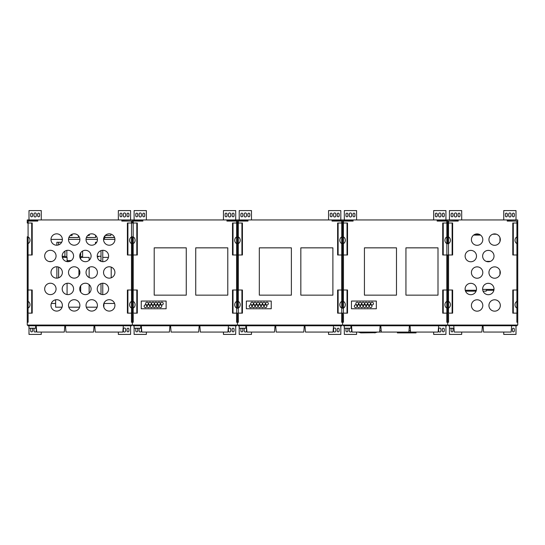 <?xml version="1.0" encoding="UTF-8"?>
<svg xmlns="http://www.w3.org/2000/svg" width="545" height="545" viewBox="0 0 545 545"><rect width="100%" height="100%" fill="white"/><g stroke="black" fill="none" stroke-linecap="round" stroke-linejoin="round"><path stroke-width="0.82" d="M236.714 236.932L237.463 236.762L237.463 254.985L236.646 254.985L236.646 243.574A3.502 2.868 -90 0 1 234.718 240.27A3.502 2.868 -90 0 1 236.646 236.959L236.714 236.932M236.591 223.014L236.591 221.086L226.952 221.086L226.952 220.207L237.463 220.207L237.463 236.768L238.288 236.959A3.502 2.868 90 0 1 240.209 240.27A3.502 2.868 90 0 1 238.288 243.574L236.646 243.574M238.288 243.574L238.288 254.985L241.919 254.985L241.919 223.014L232.511 223.014L232.511 254.985L236.646 254.985M233.015 223.014L233.015 254.985M233.015 313.143L232.511 313.143L232.511 290.015L233.015 290.015L233.015 313.143L236.646 313.143L236.646 308.041A3.502 2.868 -90 0 1 234.718 304.73A3.502 2.868 -90 0 1 236.646 301.426L237.463 301.228L237.463 308.232L236.646 308.041M233.015 290.015L237.463 290.015L237.463 301.235L237.463 290.015L241.919 290.015L241.919 313.143L236.646 313.143M237.463 308.232L237.463 301.228L238.288 301.426A3.502 2.868 90 0 1 240.209 304.73A3.502 2.868 90 0 1 238.288 308.041L237.463 308.238M148.335 303.592A1.356 1.356 0 0 1 146.298 304.771A1.356 1.356 0 0 1 146.298 302.421A1.356 1.356 0 0 1 148.335 303.592M163.241 303.592A1.356 1.356 0 0 1 161.204 304.771A1.356 1.356 0 0 1 161.204 302.421A1.356 1.356 0 0 1 163.241 303.592M160.257 303.592A1.356 1.356 0 0 1 158.22 304.771A1.356 1.356 0 0 1 158.22 302.421A1.356 1.356 0 0 1 160.257 303.592M151.312 303.592A1.356 1.356 0 0 1 149.275 304.771A1.356 1.356 0 0 1 149.275 302.421A1.356 1.356 0 0 1 151.312 303.592M154.296 303.592A1.356 1.356 0 0 1 152.259 304.771A1.356 1.356 0 0 1 152.259 302.421A1.356 1.356 0 0 1 154.296 303.592M157.28 303.592A1.356 1.356 0 0 1 155.243 304.771A1.356 1.356 0 0 1 155.243 302.421A1.356 1.356 0 0 1 157.28 303.592M161.749 306.222A1.356 1.356 0 0 1 159.712 307.4A1.356 1.356 0 0 1 159.712 305.043A1.356 1.356 0 0 1 161.749 306.222M158.772 306.222A1.356 1.356 0 0 1 156.735 307.4A1.356 1.356 0 0 1 156.735 305.043A1.356 1.356 0 0 1 158.772 306.222M155.788 306.222A1.356 1.356 0 0 1 153.751 307.4A1.356 1.356 0 0 1 153.751 305.043A1.356 1.356 0 0 1 155.788 306.222M149.827 306.222A1.356 1.356 0 0 1 147.79 307.4A1.356 1.356 0 0 1 147.79 305.043A1.356 1.356 0 0 1 149.827 306.222M146.843 306.222A1.356 1.356 0 0 1 144.806 307.4A1.356 1.356 0 0 1 144.806 305.043A1.356 1.356 0 0 1 146.843 306.222M152.804 306.222A1.356 1.356 0 0 1 150.774 307.4A1.356 1.356 0 0 1 150.774 305.043A1.356 1.356 0 0 1 152.804 306.222M131.481 313.143L131.481 322.252L132.36 322.252L132.36 313.143L136.809 313.143L136.809 290.015L137.313 290.015L137.313 313.143L136.809 313.143M127.905 290.015L127.905 313.143L127.401 313.143L127.401 290.015L132.36 290.015L132.36 313.143L132.36 308.232L131.536 308.041A3.502 2.868 -90 0 1 129.615 304.73A3.502 2.868 -90 0 1 131.536 301.426L133.178 301.426A3.502 2.868 90 0 1 135.099 304.73A3.502 2.868 90 0 1 133.178 308.041L132.36 308.238L132.36 290.015L136.809 290.015M133.103 243.608L132.36 243.772L132.36 236.768L133.178 236.959A3.502 2.868 90 0 1 135.099 240.27A3.502 2.868 90 0 1 133.178 243.574L133.103 243.608M133.178 243.574L133.178 254.985L137.313 254.985L137.313 223.014L132.36 223.014L132.36 220.207L142.865 220.207L142.865 221.086L133.232 221.086L133.232 223.014M136.809 254.985L136.809 223.014M132.36 236.768L132.36 254.985L132.36 243.765L131.536 243.574A3.502 2.868 -90 0 1 129.615 240.27A3.502 2.868 -90 0 1 131.536 236.959L132.353 236.762M133.178 254.985L131.536 254.985L131.536 243.574M236.591 236.986L236.591 243.554L236.591 236.986M236.591 254.985L236.591 290.015M238.288 254.985L237.463 254.985L237.463 290.015L237.463 220.207L247.975 220.207L247.975 221.086L238.342 221.086L238.342 223.014M236.591 301.446L236.591 308.014L236.591 301.446M236.591 313.143L236.591 322.252L237.463 322.252L237.463 313.143L237.463 325.052L27.25 325.052L27.25 290.015L31.705 290.015L31.705 313.143L27.25 313.143L27.25 236.768L28.074 236.959A3.502 2.868 90 0 1 29.995 240.27A3.502 2.868 90 0 1 28.074 243.574L27.25 243.765M141.25 308.763L166.123 308.763L166.123 301.051L141.25 301.051L141.25 308.763M127.905 313.143L132.36 313.143L132.36 325.052L132.36 322.252L133.232 322.252L133.232 314.015M133.232 308.014L133.232 301.446M132.36 290.015L132.36 254.985L132.36 290.015M133.232 290.015L133.232 254.985M133.232 243.554L133.232 236.986M186.267 295.145L186.267 247.846L154.208 247.846L154.208 295.145L186.267 295.145M227.783 295.145L227.783 247.846L195.73 247.846L195.73 295.145L227.783 295.145M516.871 223.014L516.871 221.086L507.238 221.086L507.238 220.207L517.75 219.948L132.36 219.948L132.36 223.014L127.905 223.014L127.905 254.985L127.401 254.985L127.401 223.014L127.905 223.014M133.028 325.052L133.028 325.774L236.734 325.774L236.734 325.052M140.739 325.774L140.739 328.226L134.084 328.226L134.084 325.774M169.4 332.075L169.951 325.774L169.393 332.075L141.857 332.075L141.305 325.774M199.204 325.774L198.653 332.075L171.11 332.075L170.558 325.774M228.464 325.774L227.912 332.075L200.362 332.075L199.811 325.774M137.701 215.847L137.701 214.096A0.961 0.961 0 0 0 136.734 213.129A0.961 0.961 0 0 0 135.773 214.096L135.773 215.847A0.961 0.961 0 0 0 136.734 216.808A0.961 0.961 0 0 0 137.701 215.847M141.38 215.847L141.38 214.096A1.138 1.138 0 0 0 140.242 212.959A1.138 1.138 0 0 0 139.104 214.096L139.104 215.847A1.138 1.138 0 0 0 140.242 216.985A1.138 1.138 0 0 0 141.38 215.847M144.704 215.847L144.704 214.096A0.961 0.961 0 0 0 143.744 213.129A0.961 0.961 0 0 0 142.783 214.096L142.783 215.847A0.961 0.961 0 0 0 143.744 216.808A0.961 0.961 0 0 0 144.704 215.847M139.581 328.226A1.138 1.138 0 0 0 139.104 329.153L139.104 330.904A1.138 1.138 0 0 0 140.242 332.041A1.138 1.138 0 0 0 141.38 330.904L141.38 329.153A1.138 1.138 0 0 0 140.739 328.131M136.475 328.226A0.961 0.961 0 0 0 135.773 329.153L135.773 330.904A0.961 0.961 0 0 0 136.734 331.871A0.961 0.961 0 0 0 137.701 330.904L137.701 329.153A0.961 0.961 0 0 0 136.993 328.226M146.373 219.948L146.373 210.595L134.111 210.595L134.111 219.948M134.111 328.226L134.111 334.405L146.373 334.405L146.373 332.075M223.45 332.075L223.45 334.405L235.713 334.405L235.713 325.774M235.713 219.948L235.713 210.595L223.45 210.595L223.45 219.948M228.444 329.153L228.444 330.904A1.138 1.138 0 0 0 229.581 332.041A1.138 1.138 0 0 0 230.719 330.904L230.719 329.153A1.138 1.138 0 0 0 229.581 328.015A1.138 1.138 0 0 0 228.444 329.153M232.122 329.153L232.122 330.904A0.961 0.961 0 0 0 233.083 331.871A0.961 0.961 0 0 0 234.05 330.904L234.05 329.153A0.961 0.961 0 0 0 233.083 328.192A0.961 0.961 0 0 0 232.122 329.153M234.05 215.847L234.05 214.096A0.961 0.961 0 0 0 233.083 213.129A0.961 0.961 0 0 0 232.122 214.096L232.122 215.847A0.961 0.961 0 0 0 233.083 216.808A0.961 0.961 0 0 0 234.05 215.847M230.719 215.847L230.719 214.096A1.138 1.138 0 0 0 229.581 212.959A1.138 1.138 0 0 0 228.444 214.096L228.444 215.847A1.138 1.138 0 0 0 229.581 216.985A1.138 1.138 0 0 0 230.719 215.847M227.04 215.847L227.04 214.096A0.961 0.961 0 0 0 226.08 213.129A0.961 0.961 0 0 0 225.112 214.096L225.112 215.847A0.961 0.961 0 0 0 226.08 216.808A0.961 0.961 0 0 0 227.04 215.847M341.824 236.932L342.573 236.768L342.573 254.985L341.749 254.985L341.749 243.574A3.502 2.868 -90 0 1 339.828 240.27A3.502 2.868 -90 0 1 341.749 236.959L341.824 236.932M341.695 223.014L341.695 221.086L332.062 221.086L332.062 220.207L342.573 220.207L342.573 236.768L343.391 236.959A3.502 2.868 90 0 1 345.319 240.27A3.502 2.868 90 0 1 343.391 243.574L341.749 243.574M343.391 243.574L343.391 254.985L347.022 254.985L347.022 223.014L337.614 223.014L337.614 254.985L341.749 254.985M338.118 223.014L338.118 254.985M338.118 313.143L337.614 313.143L337.614 290.015L338.118 290.015L338.118 313.143L341.749 313.143L341.749 308.041A3.502 2.868 -90 0 1 339.828 304.73A3.502 2.868 -90 0 1 341.749 301.426L342.573 301.235L342.573 308.232L341.749 308.041M338.118 290.015L342.573 290.015L342.573 301.235L342.573 290.015L347.022 290.015L347.022 313.143L341.749 313.143M342.573 308.232L342.573 301.228L343.391 301.426A3.502 2.868 90 0 1 345.319 304.73A3.502 2.868 90 0 1 343.391 308.041L342.587 308.238M253.439 303.592A1.356 1.356 0 0 1 251.402 304.771A1.356 1.356 0 0 1 251.402 302.421A1.356 1.356 0 0 1 253.439 303.592M268.351 303.592A1.356 1.356 0 0 1 266.314 304.771A1.356 1.356 0 0 1 266.314 302.421A1.356 1.356 0 0 1 268.351 303.592M265.367 303.592A1.356 1.356 0 0 1 263.33 304.771A1.356 1.356 0 0 1 263.33 302.421A1.356 1.356 0 0 1 265.367 303.592M256.423 303.592A1.356 1.356 0 0 1 254.386 304.771A1.356 1.356 0 0 1 254.386 302.421A1.356 1.356 0 0 1 256.423 303.592M259.406 303.592A1.356 1.356 0 0 1 257.369 304.771A1.356 1.356 0 0 1 257.369 302.421A1.356 1.356 0 0 1 259.406 303.592M262.383 303.592A1.356 1.356 0 0 1 260.347 304.771A1.356 1.356 0 0 1 260.347 302.421A1.356 1.356 0 0 1 262.383 303.592M266.859 306.222A1.356 1.356 0 0 1 264.822 307.4A1.356 1.356 0 0 1 264.822 305.043A1.356 1.356 0 0 1 266.859 306.222M263.875 306.222A1.356 1.356 0 0 1 261.838 307.4A1.356 1.356 0 0 1 261.838 305.043A1.356 1.356 0 0 1 263.875 306.222M260.898 306.222A1.356 1.356 0 0 1 258.861 307.4A1.356 1.356 0 0 1 258.861 305.043A1.356 1.356 0 0 1 260.898 306.222M254.931 306.222A1.356 1.356 0 0 1 252.894 307.4A1.356 1.356 0 0 1 252.894 305.043A1.356 1.356 0 0 1 254.931 306.222M251.953 306.222A1.356 1.356 0 0 1 249.917 307.4A1.356 1.356 0 0 1 249.917 305.043A1.356 1.356 0 0 1 251.953 306.222M257.914 306.222A1.356 1.356 0 0 1 255.878 307.4A1.356 1.356 0 0 1 255.878 305.043A1.356 1.356 0 0 1 257.914 306.222M241.919 290.015L242.423 290.015L242.423 313.143L241.919 313.143M241.919 254.985L242.423 254.985L242.423 223.014L241.919 223.014M341.695 236.986L341.695 243.554L341.695 236.986M341.695 254.985L341.695 290.015M343.391 254.985L342.573 254.985L342.573 290.015L342.573 220.207L353.085 220.207L353.085 221.086L343.445 221.086L343.445 223.014M341.695 301.446L341.695 308.014L341.695 301.446M341.695 313.143L341.695 322.252L342.573 322.252L342.573 313.143L342.573 325.052L237.463 325.052L237.463 322.252L238.342 322.252L238.342 314.015M246.354 308.763L271.233 308.763L271.233 301.051L246.354 301.051L246.354 308.763M238.342 308.014L238.342 301.446M238.342 290.015L238.342 254.985M238.342 243.554L238.342 236.986M291.377 295.145L291.377 247.846L259.318 247.846L259.318 295.145L291.377 295.145M332.893 295.145L332.893 247.846L300.833 247.846L300.833 295.145L332.893 295.145M238.138 325.052L238.138 325.774L341.844 325.774L341.844 325.052M245.843 325.774L245.843 328.226L239.187 328.226L239.187 325.774M274.51 332.075L275.062 325.774L274.503 332.075L246.96 332.075L246.408 325.774M304.314 325.774L303.763 332.075L276.22 332.075L275.668 325.774M333.567 325.774L333.015 332.075L305.472 332.075L304.921 325.774M242.804 215.847L242.804 214.096A0.961 0.961 0 0 0 241.844 213.129A0.961 0.961 0 0 0 240.883 214.096L240.883 215.847A0.961 0.961 0 0 0 241.844 216.808A0.961 0.961 0 0 0 242.804 215.847M246.483 215.847L246.483 214.096A1.138 1.138 0 0 0 245.345 212.959A1.138 1.138 0 0 0 244.208 214.096L244.208 215.847A1.138 1.138 0 0 0 245.345 216.985A1.138 1.138 0 0 0 246.483 215.847M249.814 215.847L249.814 214.096A0.961 0.961 0 0 0 248.854 213.129A0.961 0.961 0 0 0 247.886 214.096L247.886 215.847A0.961 0.961 0 0 0 248.854 216.808A0.961 0.961 0 0 0 249.814 215.847M244.685 328.226A1.138 1.138 0 0 0 244.208 329.153L244.208 330.904A1.138 1.138 0 0 0 245.345 332.041A1.138 1.138 0 0 0 246.483 330.904L246.483 329.153A1.138 1.138 0 0 0 245.843 328.131M241.585 328.226A0.961 0.961 0 0 0 240.883 329.153L240.883 330.904A0.961 0.961 0 0 0 241.844 331.871A0.961 0.961 0 0 0 242.804 330.904L242.804 329.153A0.961 0.961 0 0 0 242.103 328.226M251.477 219.948L251.477 210.595L239.214 210.595L239.214 219.948M239.214 328.226L239.214 334.405L251.477 334.405L251.477 332.075M328.56 332.075L328.56 334.405L340.823 334.405L340.823 325.774M340.823 219.948L340.823 210.595L328.56 210.595L328.56 219.948M333.547 329.153L333.547 330.904A1.138 1.138 0 0 0 334.691 332.041A1.138 1.138 0 0 0 335.829 330.904L335.829 329.153A1.138 1.138 0 0 0 334.691 328.015A1.138 1.138 0 0 0 333.547 329.153M337.226 329.153L337.226 330.904A0.961 0.961 0 0 0 338.193 331.871A0.961 0.961 0 0 0 339.154 330.904L339.154 329.153A0.961 0.961 0 0 0 338.193 328.192A0.961 0.961 0 0 0 337.226 329.153M339.154 215.847L339.154 214.096A0.961 0.961 0 0 0 338.193 213.129A0.961 0.961 0 0 0 337.226 214.096L337.226 215.847A0.961 0.961 0 0 0 338.193 216.808A0.961 0.961 0 0 0 339.154 215.847M335.829 215.847L335.829 214.096A1.138 1.138 0 0 0 334.691 212.959A1.138 1.138 0 0 0 333.547 214.096L333.547 215.847A1.138 1.138 0 0 0 334.691 216.985A1.138 1.138 0 0 0 335.829 215.847M332.15 215.847L332.15 214.096A0.961 0.961 0 0 0 331.183 213.129A0.961 0.961 0 0 0 330.222 214.096L330.222 215.847A0.961 0.961 0 0 0 331.183 216.808A0.961 0.961 0 0 0 332.15 215.847M435.891 332.075L355.34 332.075M379.736 330.611L381.193 330.611M408.995 330.611L410.453 330.611M343.248 325.052L343.248 325.774L446.948 325.774L446.948 325.052M350.953 325.774L350.953 328.226L344.297 328.226L344.297 325.774M380.158 325.774L379.606 332.075L352.07 332.075L351.518 325.774M409.424 325.774L408.873 332.075L381.323 332.075L380.771 325.774M438.677 325.774L438.126 332.075L410.583 332.075L410.031 325.774M416.039 332.368L416.039 332.893L397.387 332.893L397.387 332.368M375.573 332.716L361.028 332.893L359.959 332.539M361.028 332.893L360.102 332.716M374.688 332.893L375.682 332.539M376.793 332.368L358.923 332.368M374.688 332.539L361.028 332.539M347.914 215.847L347.914 214.096A0.961 0.961 0 0 0 346.954 213.129A0.961 0.961 0 0 0 345.986 214.096L345.986 215.847A0.961 0.961 0 0 0 346.954 216.808A0.961 0.961 0 0 0 347.914 215.847M351.593 215.847L351.593 214.096A1.138 1.138 0 0 0 350.455 212.959A1.138 1.138 0 0 0 349.318 214.096L349.318 215.847A1.138 1.138 0 0 0 350.455 216.985A1.138 1.138 0 0 0 351.593 215.847M354.924 215.847L354.924 214.096A0.961 0.961 0 0 0 353.957 213.129A0.961 0.961 0 0 0 352.996 214.096L352.996 215.847A0.961 0.961 0 0 0 353.957 216.808A0.961 0.961 0 0 0 354.924 215.847M349.795 328.226A1.138 1.138 0 0 0 349.318 329.153L349.318 330.904A1.138 1.138 0 0 0 350.455 332.041A1.138 1.138 0 0 0 351.593 330.904L351.593 329.153A1.138 1.138 0 0 0 350.953 328.131M346.695 328.226A0.961 0.961 0 0 0 345.986 329.153L345.986 330.904A0.961 0.961 0 0 0 346.954 331.871A0.961 0.961 0 0 0 347.914 330.904L347.914 329.153A0.961 0.961 0 0 0 347.213 328.226M356.587 219.948L356.587 210.595L344.324 210.595L344.324 219.948M344.324 328.226L344.324 334.405L356.587 334.405L356.587 332.368M433.663 332.368L433.663 334.405L445.926 334.405L445.926 325.774M445.926 219.948L445.926 210.595L433.663 210.595L433.663 219.948M438.657 329.153L438.657 330.904A1.138 1.138 0 0 0 439.795 332.041A1.138 1.138 0 0 0 440.932 330.904L440.932 329.153A1.138 1.138 0 0 0 439.795 328.015A1.138 1.138 0 0 0 438.657 329.153M442.336 329.153L442.336 330.904A0.961 0.961 0 0 0 443.296 331.871A0.961 0.961 0 0 0 444.264 330.904L444.264 329.153A0.961 0.961 0 0 0 443.296 328.192A0.961 0.961 0 0 0 442.336 329.153M444.264 215.847L444.264 214.096A0.961 0.961 0 0 0 443.296 213.129A0.961 0.961 0 0 0 442.336 214.096L442.336 215.847A0.961 0.961 0 0 0 443.296 216.808A0.961 0.961 0 0 0 444.264 215.847M440.932 215.847L440.932 214.096A1.138 1.138 0 0 0 439.795 212.959A1.138 1.138 0 0 0 438.657 214.096L438.657 215.847A1.138 1.138 0 0 0 439.795 216.985A1.138 1.138 0 0 0 440.932 215.847M437.254 215.847L437.254 214.096A0.961 0.961 0 0 0 436.293 213.129A0.961 0.961 0 0 0 435.326 214.096L435.326 215.847A0.961 0.961 0 0 0 436.293 216.808A0.961 0.961 0 0 0 437.254 215.847M114.593 303.463L103.979 303.463M62.375 305.391A5.695 5.695 0 0 0 53.832 300.459A5.695 5.695 0 0 0 53.832 310.323A5.695 5.695 0 0 0 62.375 305.391M114.927 272.459A5.695 5.695 0 0 0 106.384 267.527A5.695 5.695 0 0 0 106.384 277.385A5.695 5.695 0 0 0 114.927 272.459M108.618 255.987A5.695 5.695 0 0 0 100.082 251.061A5.695 5.695 0 0 0 100.082 260.919A5.695 5.695 0 0 0 108.618 255.987M97.412 239.521A5.695 5.695 0 0 0 88.869 234.595A5.695 5.695 0 0 0 88.869 244.453A5.695 5.695 0 0 0 97.412 239.521M91.104 255.987A5.695 5.695 0 0 1 82.561 260.919A5.695 5.695 0 0 1 82.561 251.061A5.695 5.695 0 0 1 91.104 255.987M62.375 272.459A5.695 5.695 0 0 0 53.832 267.527A5.695 5.695 0 0 0 53.832 277.385A5.695 5.695 0 0 0 62.375 272.459M62.375 239.521A5.695 5.695 0 0 0 53.832 234.595A5.695 5.695 0 0 0 53.832 244.453A5.695 5.695 0 0 0 62.375 239.521M56.067 255.987A5.695 5.695 0 0 0 47.524 251.061A5.695 5.695 0 0 0 47.524 260.919A5.695 5.695 0 0 0 56.067 255.987M73.582 288.925A5.695 5.695 0 0 1 65.046 293.85A5.695 5.695 0 0 1 65.046 283.993A5.695 5.695 0 0 1 73.582 288.925M97.412 305.391A5.695 5.695 0 0 1 88.869 310.323A5.695 5.695 0 0 1 88.869 300.459A5.695 5.695 0 0 1 97.412 305.391M79.89 305.391A5.695 5.695 0 0 0 71.354 300.459A5.695 5.695 0 0 0 71.354 310.323A5.695 5.695 0 0 0 79.89 305.391M28.074 243.574L28.074 254.985L31.705 254.985L31.705 223.014L27.25 223.014L27.25 219.948L132.36 219.948L121.848 220.207L121.848 221.086L131.481 221.086L131.481 223.014M27.25 236.762L27.25 254.985L28.074 254.985M131.481 308.014L131.481 301.446L131.481 308.014M131.481 243.554L131.481 236.986L131.481 243.554M79.89 272.459A5.695 5.695 0 0 1 71.354 277.385A5.695 5.695 0 0 1 71.354 267.527A5.695 5.695 0 0 1 79.89 272.459M108.618 288.925A5.695 5.695 0 0 0 100.082 283.993A5.695 5.695 0 0 0 100.082 293.85A5.695 5.695 0 0 0 108.618 288.925M97.412 272.459A5.695 5.695 0 0 0 88.869 267.527A5.695 5.695 0 0 0 88.869 277.385A5.695 5.695 0 0 0 97.412 272.459M91.104 288.925A5.695 5.695 0 0 0 82.561 283.993A5.695 5.695 0 0 0 82.561 293.85A5.695 5.695 0 0 0 91.104 288.925M79.89 239.521A5.695 5.695 0 0 0 71.354 234.595A5.695 5.695 0 0 0 71.354 244.453A5.695 5.695 0 0 0 79.89 239.521M114.927 305.391A5.695 5.695 0 0 0 106.384 300.459A5.695 5.695 0 0 0 106.384 310.323A5.695 5.695 0 0 0 114.927 305.391M114.927 239.521A5.695 5.695 0 0 0 106.384 234.595A5.695 5.695 0 0 0 106.384 244.453A5.695 5.695 0 0 0 114.927 239.521M56.067 288.925A5.695 5.695 0 0 1 47.524 293.85A5.695 5.695 0 0 1 47.524 283.993A5.695 5.695 0 0 1 56.067 288.925M73.582 255.987A5.695 5.695 0 0 1 65.046 260.919A5.695 5.695 0 0 1 65.046 251.061A5.695 5.695 0 0 1 73.582 255.987M62.375 257.39L67.076 257.39L67.076 261.627M67.076 283.291L67.076 294.559M101.009 256.3L97.242 256.3M66.844 250.393L66.844 256.722L64.916 256.722L64.916 251.136L64.916 257.39M63.159 256.3L63.159 257.39M80.68 292.093L80.68 285.757M80.68 259.161L80.68 252.819L80.687 256.722L82.615 256.722L82.615 251.034M97.283 256.722L98.345 256.722L98.345 256.3M103.543 239.671L104.913 237.709L104.913 235.815M95.484 243.792L95.484 242.287L96.69 242.287M103.979 303.197L103.829 307.182M97.119 307.182L86.314 307.182M79.604 307.182L68.793 307.182M62.082 307.182L55.631 307.182L55.631 299.798M89.271 234.384L89.271 235.44L87.745 235.44M72.083 234.234L72.083 235.44L70.23 235.44M110.88 234.071L110.88 235.44L105.267 235.44M127.905 254.985L131.536 254.985M31.705 290.015L32.203 290.015L32.203 313.143L31.705 313.143M27.25 301.235L28.074 301.426A3.502 2.868 90 0 1 29.995 304.73A3.502 2.868 90 0 1 28.074 308.041L27.264 308.238M31.705 254.985L32.203 254.985L32.203 223.014L31.705 223.014M131.481 254.985L131.481 290.015M28.129 314.015L28.129 322.252L27.25 322.252L27.25 313.143M28.129 308.014L28.129 301.446M28.129 290.015L28.129 254.985M28.129 243.554L28.129 236.986M27.25 220.207L37.762 220.207L37.762 221.086L28.129 221.086L28.129 223.014M50.992 239.391L62.368 239.391M68.507 239.391L79.89 239.391M86.021 239.391L97.405 239.391M103.734 239.391L114.927 239.391M104.913 237.559L114.579 237.559M86.376 237.559L95.573 237.559L86.423 237.429M68.854 237.559L78.405 237.559L68.902 237.429M78.405 235.685L78.405 237.429M95.573 235.338L95.573 237.429M114.525 237.429L104.913 237.429M101.009 260.585L99.565 260.585M71.252 260.585L67.076 260.585M67.982 260.585L67.076 260.238M78.93 275.627L78.93 269.284M78.93 242.689L79.175 242.287M99.51 260.544L99.136 260.238M86.342 307.257L86.812 307.182M55.631 303.463L51.325 303.463M51.775 261.505L48.975 261.505M69.29 261.505L67.076 261.505M101.009 250.632L101.009 261.348M101.009 283.564L101.009 294.286M102.76 294.613L102.76 283.23M102.76 261.682L102.76 250.298M111.214 267.118L111.214 277.793M102.76 257.39L108.448 257.39M80.68 257.39L89.135 257.39L89.135 260.299M89.135 267.384L89.135 277.528M89.135 284.613L89.135 293.23M56.871 278.148L56.871 266.764M56.871 245.216L56.871 242.287L61.66 242.287M58.622 277.807L58.622 267.104M58.622 244.875L58.622 242.287M62.205 256.3L64.916 256.3M27.924 325.052L27.924 325.774L131.631 325.774L131.631 325.052M35.629 325.774L35.629 328.226L28.974 328.226L28.974 325.774M64.29 332.075L64.841 325.774L64.296 332.075L36.747 332.075L36.195 325.774M94.101 325.774L93.549 332.075L66.006 332.075L65.454 325.774M123.354 325.774L122.802 332.075L95.259 332.075L94.707 325.774M32.591 215.847L32.591 214.096A0.961 0.961 0 0 0 31.63 213.129A0.961 0.961 0 0 0 30.663 214.096L30.663 215.847A0.961 0.961 0 0 0 31.63 216.808A0.961 0.961 0 0 0 32.591 215.847M36.27 215.847L36.27 214.096A1.138 1.138 0 0 0 35.132 212.959A1.138 1.138 0 0 0 33.994 214.096L33.994 215.847A1.138 1.138 0 0 0 35.132 216.985A1.138 1.138 0 0 0 36.27 215.847M39.601 215.847L39.601 214.096A0.961 0.961 0 0 0 38.634 213.129A0.961 0.961 0 0 0 37.673 214.096L37.673 215.847A0.961 0.961 0 0 0 38.634 216.808A0.961 0.961 0 0 0 39.601 215.847M34.471 328.226A1.138 1.138 0 0 0 33.994 329.153L33.994 330.904A1.138 1.138 0 0 0 35.132 332.041A1.138 1.138 0 0 0 36.27 330.904L36.27 329.153A1.138 1.138 0 0 0 35.629 328.131M31.372 328.226A0.961 0.961 0 0 0 30.663 329.153L30.663 330.904A0.961 0.961 0 0 0 31.63 331.871A0.961 0.961 0 0 0 32.591 330.904L32.591 329.153A0.961 0.961 0 0 0 31.889 328.226M41.263 219.948L41.263 210.595L29.001 210.595L29.001 219.948M29.001 328.226L29.001 334.405L41.263 334.405L41.263 332.075M118.34 332.075L118.34 334.405L130.602 334.405L130.602 325.774M130.602 219.948L130.602 210.595L118.34 210.595L118.34 219.948M123.334 329.153L123.334 330.904A1.138 1.138 0 0 0 124.471 332.041A1.138 1.138 0 0 0 125.616 330.904L125.616 329.153A1.138 1.138 0 0 0 124.471 328.015A1.138 1.138 0 0 0 123.334 329.153M127.012 329.153L127.012 330.904A0.961 0.961 0 0 0 127.98 331.871A0.961 0.961 0 0 0 128.94 330.904L128.94 329.153A0.961 0.961 0 0 0 127.98 328.192A0.961 0.961 0 0 0 127.012 329.153M128.94 215.847L128.94 214.096A0.961 0.961 0 0 0 127.98 213.129A0.961 0.961 0 0 0 127.012 214.096L127.012 215.847A0.961 0.961 0 0 0 127.98 216.808A0.961 0.961 0 0 0 128.94 215.847M125.616 215.847L125.616 214.096A1.138 1.138 0 0 0 124.471 212.959A1.138 1.138 0 0 0 123.334 214.096L123.334 215.847A1.138 1.138 0 0 0 124.471 216.985A1.138 1.138 0 0 0 125.616 215.847M121.937 215.847L121.937 214.096A0.961 0.961 0 0 0 120.97 213.129A0.961 0.961 0 0 0 120.009 214.096L120.009 215.847A0.961 0.961 0 0 0 120.97 216.808A0.961 0.961 0 0 0 121.937 215.847M461.69 219.948L461.69 210.595L449.427 210.595L449.427 219.948M453.978 328.206L449.427 328.206L449.427 325.753L449.427 334.405L461.69 334.405L461.69 332.062M503.737 332.062L503.737 334.405L515.999 334.405L515.999 325.753M515.999 219.948L515.999 210.595L503.737 210.595L503.737 219.948M451.873 328.206A0.961 0.961 0 0 0 451.096 329.153L451.096 330.904A0.961 0.961 0 0 0 452.057 331.871A0.961 0.961 0 0 0 453.024 330.904L453.024 329.153A0.961 0.961 0 0 0 452.241 328.206M512.409 329.153L512.409 330.904A0.961 0.961 0 0 0 513.37 331.871A0.961 0.961 0 0 0 514.337 330.904L514.337 329.153A0.961 0.961 0 0 0 513.37 328.192A0.961 0.961 0 0 0 512.409 329.153M460.028 215.847L460.028 214.096A0.961 0.961 0 0 0 459.067 213.129A0.961 0.961 0 0 0 458.1 214.096L458.1 215.847A0.961 0.961 0 0 0 459.067 216.808A0.961 0.961 0 0 0 460.028 215.847M456.703 215.847L456.703 214.096A1.138 1.138 0 0 0 455.559 212.959A1.138 1.138 0 0 0 454.421 214.096L454.421 215.847A1.138 1.138 0 0 0 455.559 216.985A1.138 1.138 0 0 0 456.703 215.847M453.024 215.847L453.024 214.096A0.961 0.961 0 0 0 452.057 213.129A0.961 0.961 0 0 0 451.096 214.096L451.096 215.847A0.961 0.961 0 0 0 452.057 216.808A0.961 0.961 0 0 0 453.024 215.847M514.337 215.847L514.337 214.096A0.961 0.961 0 0 0 513.37 213.129A0.961 0.961 0 0 0 512.409 214.096L512.409 215.847A0.961 0.961 0 0 0 513.37 216.808A0.961 0.961 0 0 0 514.337 215.847M511.006 215.847L511.006 214.096A1.138 1.138 0 0 0 509.868 212.959A1.138 1.138 0 0 0 508.73 214.096L508.73 215.847A1.138 1.138 0 0 0 509.868 216.985A1.138 1.138 0 0 0 511.006 215.847M507.327 215.847L507.327 214.096A0.961 0.961 0 0 0 506.366 213.129A0.961 0.961 0 0 0 505.399 214.096L505.399 215.847A0.961 0.961 0 0 0 506.366 216.808A0.961 0.961 0 0 0 507.327 215.847M448.378 325.052L448.378 325.753L517.048 325.753L517.048 325.052M482.414 325.753L481.862 332.062L454.312 332.062L453.76 325.753M511.666 325.753L511.115 332.062L483.572 332.062L483.02 325.753M500.317 305.479A5.695 5.695 0 0 1 491.781 310.405A5.695 5.695 0 0 1 491.781 300.547A5.695 5.695 0 0 1 500.317 305.479M482.802 305.479A5.695 5.695 0 0 1 474.259 310.405A5.695 5.695 0 0 1 474.259 300.547A5.695 5.695 0 0 1 482.802 305.479M482.802 239.609A5.695 5.695 0 0 1 474.259 244.541A5.695 5.695 0 0 1 474.259 234.677A5.695 5.695 0 0 1 482.802 239.609M476.494 256.075A5.695 5.695 0 0 0 467.957 251.15A5.695 5.695 0 0 0 467.957 261.007A5.695 5.695 0 0 0 476.494 256.075M476.494 289.014A5.695 5.695 0 0 0 467.957 284.081A5.695 5.695 0 0 0 467.957 293.939A5.695 5.695 0 0 0 476.494 289.014M494.015 289.014A5.695 5.695 0 0 1 485.472 293.939A5.695 5.695 0 0 1 485.472 284.081A5.695 5.695 0 0 1 494.015 289.014M516.871 308.014L516.871 301.446L516.871 308.014M516.871 243.554L516.871 236.986L516.871 243.554M516.871 313.143L516.871 322.252L517.75 322.252L517.75 325.052L342.573 325.052L342.573 322.252L343.445 322.252L343.445 314.015M448.501 243.574L447.677 243.765L447.677 236.768L448.501 236.959A3.502 2.868 90 0 1 450.422 240.27A3.502 2.868 90 0 1 448.501 243.574L448.501 254.985L452.132 254.985L452.132 223.014L447.677 223.014L447.677 219.948L458.188 220.207L458.188 221.086L448.555 221.086L448.555 223.014M446.805 313.143L446.805 322.252L447.677 322.252L447.677 325.052L447.677 313.143L452.132 313.143L452.132 290.015L452.636 290.015L452.636 313.143L452.132 313.143M500.317 239.609A5.695 5.695 0 0 0 491.781 234.677A5.695 5.695 0 0 0 491.781 244.541A5.695 5.695 0 0 0 500.317 239.609M482.802 272.541A5.695 5.695 0 0 1 474.259 277.473A5.695 5.695 0 0 1 474.259 267.615A5.695 5.695 0 0 1 482.802 272.541M500.317 272.541A5.695 5.695 0 0 1 491.781 277.473A5.695 5.695 0 0 1 491.781 267.615A5.695 5.695 0 0 1 500.317 272.541M494.015 256.075A5.695 5.695 0 0 1 485.472 261.007A5.695 5.695 0 0 1 485.472 251.15A5.695 5.695 0 0 1 494.015 256.075M517.001 236.932L517.75 236.762L517.75 254.985L516.926 254.985L516.926 243.574A3.502 2.868 -90 0 1 515.005 240.27A3.502 2.868 -90 0 1 516.926 236.959L517.001 236.932M517.75 243.765L516.926 243.574M517.75 220.207L517.75 223.014L512.797 223.014L512.797 254.985L516.926 254.985M513.295 223.014L513.295 254.985M513.295 313.143L512.797 313.143L512.797 290.015L513.295 290.015L513.295 313.143L516.926 313.143L516.926 308.041A3.502 2.868 -90 0 1 515.005 304.73A3.502 2.868 -90 0 1 516.926 301.426L517.75 301.228L517.75 308.232L516.926 308.041M513.295 290.015L517.75 290.015L517.75 301.235M517.75 308.238L517.75 313.143L516.926 313.143M517.75 223.014L517.736 236.762M448.555 314.015L448.555 322.252L447.677 322.252L447.677 308.232L446.859 308.041A3.502 2.868 -90 0 1 444.931 304.73A3.502 2.868 -90 0 1 446.859 301.426L448.501 301.426A3.502 2.868 90 0 1 450.422 304.73A3.502 2.868 90 0 1 448.501 308.041L447.677 308.232L447.677 290.015L452.132 290.015M447.683 243.772L446.859 243.574A3.502 2.868 -90 0 1 444.931 240.27A3.502 2.868 -90 0 1 446.859 236.959L447.677 236.762L447.677 223.014L447.663 243.772M452.132 254.985L452.636 254.985L452.636 223.014L452.132 223.014M448.501 254.985L446.859 254.985L446.859 243.574M516.871 254.985L516.871 290.015M517.75 254.985L517.75 290.015M517.75 322.252L517.75 313.143M448.555 308.014L448.555 301.446M443.228 290.015L447.677 290.015L447.677 254.985L447.677 313.143L442.724 313.143L442.724 290.015L443.228 290.015L443.228 313.143M448.555 290.015L448.555 254.985M448.555 243.554L448.555 236.986M470.097 283.359L471.507 283.359M487.618 283.359L489.022 283.359M470.097 250.428L471.507 250.428M487.618 250.428L489.022 250.428M476.405 266.893L477.815 266.893M493.92 266.893L495.33 266.893M490.405 261.375L486.235 261.375M499.956 274.551L499.956 270.538M499.997 303.592L499.867 303.252M494.002 289.402L482.638 289.402M493.872 290.281L486.215 290.281L486.215 291.159L483.047 291.159M465.614 291.357A0.436 0.436 0 0 1 465.982 291.159L476.078 291.159M465.301 290.471A1.315 1.315 0 0 1 465.982 290.281L476.35 290.281M473.632 235.099L480.581 235.099M475.267 234.221L478.953 234.221M499.956 241.619L499.956 237.6M496.468 234.221L492.782 234.221M443.228 254.985L442.724 254.985L442.724 223.014L443.228 223.014L443.228 254.985L446.859 254.985M446.805 254.985L446.805 290.015M446.805 301.446L446.805 308.014L446.805 301.446M446.805 236.986L446.805 243.554L446.805 236.986M446.805 223.014L446.805 221.086L437.165 221.086L437.165 220.207L447.677 220.207L447.677 223.014L443.228 223.014M347.022 313.143L347.526 313.143L347.526 290.015L347.022 290.015M343.445 308.014L343.445 301.446M343.445 243.554L343.445 236.986M347.022 254.985L347.526 254.985L347.526 223.014L347.022 223.014M343.445 290.015L343.445 254.985M364.428 247.846L364.428 295.145L396.481 295.145L396.481 247.846L364.428 247.846M405.943 247.846L405.943 295.145L438.003 295.145L438.003 247.846L405.943 247.846M376.336 308.763L376.336 301.051L351.464 301.051L351.464 308.763L376.336 308.763M358.549 303.592A1.356 1.356 0 0 1 356.512 304.771A1.356 1.356 0 0 1 356.512 302.421A1.356 1.356 0 0 1 358.549 303.592M373.454 303.592A1.356 1.356 0 0 1 371.418 304.771A1.356 1.356 0 0 1 371.418 302.421A1.356 1.356 0 0 1 373.454 303.592M370.471 303.592A1.356 1.356 0 0 1 368.44 304.771A1.356 1.356 0 0 1 368.44 302.421A1.356 1.356 0 0 1 370.471 303.592M361.533 303.592A1.356 1.356 0 0 1 359.496 304.771A1.356 1.356 0 0 1 359.496 302.421A1.356 1.356 0 0 1 361.533 303.592M364.51 303.592A1.356 1.356 0 0 1 362.473 304.771A1.356 1.356 0 0 1 362.473 302.421A1.356 1.356 0 0 1 364.51 303.592M367.494 303.592A1.356 1.356 0 0 1 365.457 304.771A1.356 1.356 0 0 1 365.457 302.421A1.356 1.356 0 0 1 367.494 303.592M371.969 306.222A1.356 1.356 0 0 1 369.932 307.4A1.356 1.356 0 0 1 369.932 305.043A1.356 1.356 0 0 1 371.969 306.222M368.985 306.222A1.356 1.356 0 0 1 366.949 307.4A1.356 1.356 0 0 1 366.949 305.043A1.356 1.356 0 0 1 368.985 306.222M366.002 306.222A1.356 1.356 0 0 1 363.965 307.4A1.356 1.356 0 0 1 363.965 305.043A1.356 1.356 0 0 1 366.002 306.222M360.041 306.222A1.356 1.356 0 0 1 358.004 307.4A1.356 1.356 0 0 1 358.004 305.043A1.356 1.356 0 0 1 360.041 306.222M357.057 306.222A1.356 1.356 0 0 1 355.02 307.4A1.356 1.356 0 0 1 355.02 305.043A1.356 1.356 0 0 1 357.057 306.222M363.024 306.222A1.356 1.356 0 0 1 360.988 307.4A1.356 1.356 0 0 1 360.988 305.043A1.356 1.356 0 0 1 363.024 306.222M236.646 236.959L236.646 223.014M236.646 301.426L236.646 290.015M133.178 290.015L133.178 301.426M133.178 308.041L133.178 313.143M133.178 223.014L133.178 236.959M341.749 236.959L341.749 223.014M341.749 301.426L341.749 290.015M238.288 290.015L238.288 301.426M238.288 308.041L238.288 313.143M238.288 223.014L238.288 236.959M131.536 236.959L131.536 223.014M131.536 313.143L131.536 308.041M131.536 301.426L131.536 290.015M28.074 290.015L28.074 301.426M28.074 308.041L28.074 313.143M28.074 223.014L28.074 236.959M516.926 236.959L516.926 223.014M516.926 301.426L516.926 290.015M448.501 290.015L448.501 301.426M448.501 308.041L448.501 313.143M448.501 223.014L448.501 236.959M446.859 301.426L446.859 290.015M446.859 313.143L446.859 308.041M446.859 236.959L446.859 223.014M343.391 290.015L343.391 301.426M343.391 308.041L343.391 313.143M343.391 223.014L343.391 236.959"/></g></svg>
